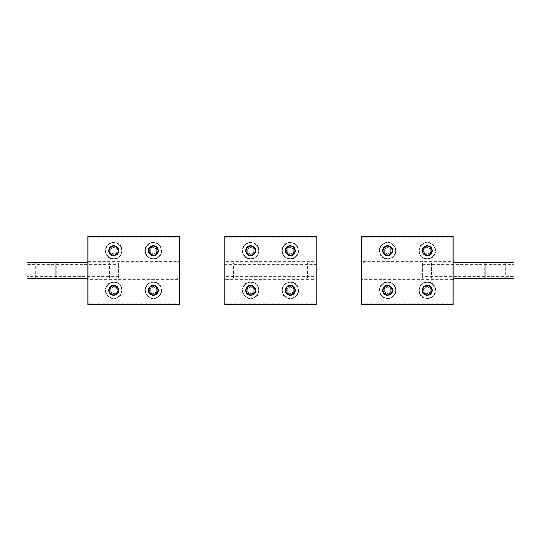 <?xml version="1.0" encoding="UTF-8"?>
<svg xmlns="http://www.w3.org/2000/svg" width="541" height="541" viewBox="0 0 541 541"><rect width="100%" height="100%" fill="white"/><g stroke="black" fill="none" stroke-linecap="round" stroke-linejoin="round"><path stroke-width="0.41" stroke-dasharray="2.71 2.03" d="M117.607 297.293A7.987 7.987 90 0 0 120.792 286.453A7.987 7.987 90 0 0 109.951 283.268A7.987 7.987 90 0 0 106.766 294.108A7.987 7.987 90 0 0 117.607 297.293A7.987 7.987 90 0 0 120.792 286.453A7.987 7.987 90 0 0 109.951 283.268A7.987 7.987 90 0 0 106.766 294.108A7.987 7.987 90 0 0 117.607 297.293M115.605 293.621A3.801 3.801 90 0 0 117.12 288.454A3.801 3.801 90 0 0 111.953 286.94A3.801 3.801 90 0 0 110.438 292.106A3.801 3.801 90 0 0 115.605 293.621M113.779 286.764L116.822 288.522L116.822 292.039L113.779 293.797L110.736 292.039L110.736 288.522L113.779 286.764L116.822 288.522L116.822 292.039L113.779 293.797L110.736 292.039L110.736 288.522L113.779 286.764M109.214 290.28A4.565 4.565 90 0 0 113.779 294.845A4.565 4.565 90 0 0 118.344 290.28A4.565 4.565 90 0 0 113.779 285.716A4.565 4.565 90 0 0 109.214 290.28M117.607 257.732A7.987 7.987 90 0 0 120.792 246.892A7.987 7.987 90 0 0 109.951 243.707A7.987 7.987 90 0 0 106.766 254.547A7.987 7.987 90 0 0 117.607 257.732A7.987 7.987 90 0 0 120.792 246.892A7.987 7.987 90 0 0 109.951 243.707A7.987 7.987 90 0 0 106.766 254.547A7.987 7.987 90 0 0 117.607 257.732M115.605 254.06A3.801 3.801 90 0 0 117.12 248.894A3.801 3.801 90 0 0 111.953 247.379A3.801 3.801 90 0 0 110.438 252.546A3.801 3.801 90 0 0 115.605 254.06M113.779 247.203L116.822 248.961L116.822 252.478L113.779 254.236L110.736 252.478L110.736 248.961L113.779 247.203L116.822 248.961L116.822 252.478L113.779 254.236L110.736 252.478L110.736 248.961L113.779 247.203M109.214 250.72A4.565 4.565 90 0 0 113.779 255.284A4.565 4.565 90 0 0 118.344 250.72A4.565 4.565 90 0 0 113.779 246.155A4.565 4.565 90 0 0 109.214 250.72M157.167 297.293A7.987 7.987 90 0 0 160.352 286.453A7.987 7.987 90 0 0 149.512 283.268A7.987 7.987 90 0 0 146.327 294.108A7.987 7.987 90 0 0 157.167 297.293A7.987 7.987 90 0 0 160.352 286.453A7.987 7.987 90 0 0 149.512 283.268A7.987 7.987 90 0 0 146.327 294.108A7.987 7.987 90 0 0 157.167 297.293M155.166 293.621A3.801 3.801 90 0 0 156.68 288.454A3.801 3.801 90 0 0 151.514 286.94A3.801 3.801 90 0 0 149.999 292.106A3.801 3.801 90 0 0 155.166 293.621M153.34 286.764L156.383 288.522L156.383 292.039L153.34 293.797L150.297 292.039L150.297 288.522L153.34 286.764L156.383 288.522L156.383 292.039L153.34 293.797L150.297 292.039L150.297 288.522L153.34 286.764M148.775 290.28A4.565 4.565 90 0 0 153.34 294.845A4.565 4.565 90 0 0 157.904 290.28A4.565 4.565 90 0 0 153.34 285.716A4.565 4.565 90 0 0 148.775 290.28M157.167 257.732A7.987 7.987 90 0 0 160.352 246.892A7.987 7.987 90 0 0 149.512 243.707A7.987 7.987 90 0 0 146.327 254.547A7.987 7.987 90 0 0 157.167 257.732A7.987 7.987 90 0 0 160.352 246.892A7.987 7.987 90 0 0 149.512 243.707A7.987 7.987 90 0 0 146.327 254.547A7.987 7.987 90 0 0 157.167 257.732M155.166 254.06A3.801 3.801 90 0 0 156.68 248.894A3.801 3.801 90 0 0 151.514 247.379A3.801 3.801 90 0 0 149.999 252.546A3.801 3.801 90 0 0 155.166 254.06M153.34 247.203L156.383 248.961L156.383 252.478L153.34 254.236L150.297 252.478L150.297 248.961L153.34 247.203L156.383 248.961L156.383 252.478L153.34 254.236L150.297 252.478L150.297 248.961L153.34 247.203M148.775 250.72A4.565 4.565 90 0 0 153.34 255.284A4.565 4.565 90 0 0 157.904 250.72A4.565 4.565 90 0 0 153.34 246.155A4.565 4.565 90 0 0 148.775 250.72M294.108 257.732A7.987 7.987 90 0 0 297.293 246.892A7.987 7.987 90 0 0 286.453 243.707A7.987 7.987 90 0 0 283.268 254.547A7.987 7.987 90 0 0 294.108 257.732A7.987 7.987 90 0 0 297.293 246.892A7.987 7.987 90 0 0 286.453 243.707A7.987 7.987 90 0 0 283.268 254.547A7.987 7.987 90 0 0 294.108 257.732M292.106 254.06A3.801 3.801 90 0 0 293.621 248.894A3.801 3.801 90 0 0 288.454 247.379A3.801 3.801 90 0 0 286.94 252.546A3.801 3.801 90 0 0 292.106 254.06M290.28 247.203L293.323 248.961L293.323 252.478L290.28 254.236L287.237 252.478L287.237 248.961L290.28 247.203L293.323 248.961L293.323 252.478L290.28 254.236L287.237 252.478L287.237 248.961L290.28 247.203M285.716 250.72A4.565 4.565 90 0 0 290.28 255.284A4.565 4.565 90 0 0 294.845 250.72A4.565 4.565 90 0 0 290.28 246.155A4.565 4.565 90 0 0 285.716 250.72M431.049 257.732A7.987 7.987 90 0 0 434.234 246.892A7.987 7.987 90 0 0 423.393 243.707A7.987 7.987 90 0 0 420.208 254.547A7.987 7.987 90 0 0 431.049 257.732A7.987 7.987 90 0 0 434.234 246.892A7.987 7.987 90 0 0 423.393 243.707A7.987 7.987 90 0 0 420.208 254.547A7.987 7.987 90 0 0 431.049 257.732M429.047 254.06A3.801 3.801 90 0 0 430.562 248.894A3.801 3.801 90 0 0 425.395 247.379A3.801 3.801 90 0 0 423.88 252.546A3.801 3.801 90 0 0 429.047 254.06M427.221 247.203L430.264 248.961L430.264 252.478L427.221 254.236L424.178 252.478L424.178 248.961L427.221 247.203L430.264 248.961L430.264 252.478L427.221 254.236L424.178 252.478L424.178 248.961L427.221 247.203M422.656 250.72A4.565 4.565 90 0 0 427.221 255.284A4.565 4.565 90 0 0 431.786 250.72A4.565 4.565 90 0 0 427.221 246.155A4.565 4.565 90 0 0 422.656 250.72M294.108 297.293A7.987 7.987 90 0 0 297.293 286.453A7.987 7.987 90 0 0 286.453 283.268A7.987 7.987 90 0 0 283.268 294.108A7.987 7.987 90 0 0 294.108 297.293A7.987 7.987 90 0 0 297.293 286.453A7.987 7.987 90 0 0 286.453 283.268A7.987 7.987 90 0 0 283.268 294.108A7.987 7.987 90 0 0 294.108 297.293M292.106 293.621A3.801 3.801 90 0 0 293.621 288.454A3.801 3.801 90 0 0 288.454 286.94A3.801 3.801 90 0 0 286.94 292.106A3.801 3.801 90 0 0 292.106 293.621M290.28 286.764L293.323 288.522L293.323 292.039L290.28 293.797L287.237 292.039L287.237 288.522L290.28 286.764L293.323 288.522L293.323 292.039L290.28 293.797L287.237 292.039L287.237 288.522L290.28 286.764M285.716 290.28A4.565 4.565 90 0 0 290.28 294.845A4.565 4.565 90 0 0 294.845 290.28A4.565 4.565 90 0 0 290.28 285.716A4.565 4.565 90 0 0 285.716 290.28M431.049 297.293A7.987 7.987 90 0 0 434.234 286.453A7.987 7.987 90 0 0 423.393 283.268A7.987 7.987 90 0 0 420.208 294.108A7.987 7.987 90 0 0 431.049 297.293A7.987 7.987 90 0 0 434.234 286.453A7.987 7.987 90 0 0 423.393 283.268A7.987 7.987 90 0 0 420.208 294.108A7.987 7.987 90 0 0 431.049 297.293M429.047 293.621A3.801 3.801 90 0 0 430.562 288.454A3.801 3.801 90 0 0 425.395 286.94A3.801 3.801 90 0 0 423.88 292.106A3.801 3.801 90 0 0 429.047 293.621M427.221 286.764L430.264 288.522L430.264 292.039L427.221 293.797L424.178 292.039L424.178 288.522L427.221 286.764L430.264 288.522L430.264 292.039L427.221 293.797L424.178 292.039L424.178 288.522L427.221 286.764M422.656 290.28A4.565 4.565 90 0 0 427.221 294.845A4.565 4.565 90 0 0 431.786 290.28A4.565 4.565 90 0 0 427.221 285.716A4.565 4.565 90 0 0 422.656 290.28M254.547 297.293A7.987 7.987 90 0 0 257.732 286.453A7.987 7.987 90 0 0 246.892 283.268A7.987 7.987 90 0 0 243.707 294.108A7.987 7.987 90 0 0 254.547 297.293A7.987 7.987 90 0 0 257.732 286.453A7.987 7.987 90 0 0 246.892 283.268A7.987 7.987 90 0 0 243.707 294.108A7.987 7.987 90 0 0 254.547 297.293M252.546 293.621A3.801 3.801 90 0 0 254.06 288.454A3.801 3.801 90 0 0 248.894 286.94A3.801 3.801 90 0 0 247.379 292.106A3.801 3.801 90 0 0 252.546 293.621M250.72 286.764L253.763 288.522L253.763 292.039L250.72 293.797L247.677 292.039L247.677 288.522L250.72 286.764L253.763 288.522L253.763 292.039L250.72 293.797L247.677 292.039L247.677 288.522L250.72 286.764M246.155 290.28A4.565 4.565 90 0 0 250.72 294.845A4.565 4.565 90 0 0 255.284 290.28A4.565 4.565 90 0 0 250.72 285.716A4.565 4.565 90 0 0 246.155 290.28M391.488 297.293A7.987 7.987 90 0 0 394.673 286.453A7.987 7.987 90 0 0 383.833 283.268A7.987 7.987 90 0 0 380.648 294.108A7.987 7.987 90 0 0 391.488 297.293A7.987 7.987 90 0 0 394.673 286.453A7.987 7.987 90 0 0 383.833 283.268A7.987 7.987 90 0 0 380.648 294.108A7.987 7.987 90 0 0 391.488 297.293M389.486 293.621A3.801 3.801 90 0 0 391.001 288.454A3.801 3.801 90 0 0 385.834 286.94A3.801 3.801 90 0 0 384.32 292.106A3.801 3.801 90 0 0 389.486 293.621M387.66 286.764L390.703 288.522L390.703 292.039L387.66 293.797L384.617 292.039L384.617 288.522L387.66 286.764L390.703 288.522L390.703 292.039L387.66 293.797L384.617 292.039L384.617 288.522L387.66 286.764M383.096 290.28A4.565 4.565 90 0 0 387.66 294.845A4.565 4.565 90 0 0 392.225 290.28A4.565 4.565 90 0 0 387.66 285.716A4.565 4.565 90 0 0 383.096 290.28M254.547 257.732A7.987 7.987 90 0 0 257.732 246.892A7.987 7.987 90 0 0 246.892 243.707A7.987 7.987 90 0 0 243.707 254.547A7.987 7.987 90 0 0 254.547 257.732A7.987 7.987 90 0 0 257.732 246.892A7.987 7.987 90 0 0 246.892 243.707A7.987 7.987 90 0 0 243.707 254.547A7.987 7.987 90 0 0 254.547 257.732M252.546 254.06A3.801 3.801 90 0 0 254.06 248.894A3.801 3.801 90 0 0 248.894 247.379A3.801 3.801 90 0 0 247.379 252.546A3.801 3.801 90 0 0 252.546 254.06M250.72 247.203L253.763 248.961L253.763 252.478L250.72 254.236L247.677 252.478L247.677 248.961L250.72 247.203L253.763 248.961L253.763 252.478L250.72 254.236L247.677 252.478L247.677 248.961L250.72 247.203M246.155 250.72A4.565 4.565 90 0 0 250.72 255.284A4.565 4.565 90 0 0 255.284 250.72A4.565 4.565 90 0 0 250.72 246.155A4.565 4.565 90 0 0 246.155 250.72M391.488 257.732A7.987 7.987 90 0 0 394.673 246.892A7.987 7.987 90 0 0 383.833 243.707A7.987 7.987 90 0 0 380.648 254.547A7.987 7.987 90 0 0 391.488 257.732A7.987 7.987 90 0 0 394.673 246.892A7.987 7.987 90 0 0 383.833 243.707A7.987 7.987 90 0 0 380.648 254.547A7.987 7.987 90 0 0 391.488 257.732M389.486 254.06A3.801 3.801 90 0 0 391.001 248.894A3.801 3.801 90 0 0 385.834 247.379A3.801 3.801 90 0 0 384.32 252.546A3.801 3.801 90 0 0 389.486 254.06M387.66 247.203L390.703 248.961L390.703 252.478L387.66 254.236L384.617 252.478L384.617 248.961L387.66 247.203L390.703 248.961L390.703 252.478L387.66 254.236L384.617 252.478L384.617 248.961L387.66 247.203M383.096 250.72A4.565 4.565 90 0 0 387.66 255.284A4.565 4.565 90 0 0 392.225 250.72A4.565 4.565 90 0 0 387.66 246.155A4.565 4.565 90 0 0 383.096 250.72M104.251 278.108L89.055 278.108L104.251 278.108M104.251 262.892L89.055 262.892L104.251 262.892M87.913 261.371L87.913 236.268L179.206 236.268L179.206 279.629L87.913 279.629L87.913 261.371L179.206 261.371L176.772 262.892L86.634 262.892M87.913 303.217L179.206 303.217L179.206 304.732L87.913 304.732L87.913 279.629M122.144 250.72A8.372 8.372 0 0 1 113.779 259.085A8.372 8.372 0 0 1 105.414 250.72A8.372 8.372 0 0 1 113.779 242.354A8.372 8.372 0 0 1 122.144 250.72A8.372 8.372 0 0 1 113.779 259.085A8.372 8.372 0 0 1 105.414 250.72A8.372 8.372 0 0 1 113.779 242.354A8.372 8.372 0 0 1 122.144 250.72M108.836 250.72A4.943 4.943 0 0 1 113.779 245.776A4.943 4.943 0 0 1 118.722 250.72A4.943 4.943 0 0 1 113.779 255.663A4.943 4.943 0 0 1 108.836 250.72M161.705 250.72A8.372 8.372 0 0 1 153.34 259.085A8.372 8.372 0 0 1 144.974 250.72A8.372 8.372 0 0 1 153.34 242.354A8.372 8.372 0 0 1 161.705 250.72A8.372 8.372 0 0 1 153.34 259.085A8.372 8.372 0 0 1 144.974 250.72A8.372 8.372 0 0 1 153.34 242.354A8.372 8.372 0 0 1 161.705 250.72M148.396 250.72A4.943 4.943 0 0 1 153.34 245.776A4.943 4.943 0 0 1 158.283 250.72A4.943 4.943 0 0 1 153.34 255.663A4.943 4.943 0 0 1 148.396 250.72M122.144 290.28A8.372 8.372 0 0 1 113.779 298.646A8.372 8.372 0 0 1 105.414 290.28A8.372 8.372 0 0 1 113.779 281.915A8.372 8.372 0 0 1 122.144 290.28A8.372 8.372 0 0 1 113.779 298.646A8.372 8.372 0 0 1 105.414 290.28A8.372 8.372 0 0 1 113.779 281.915A8.372 8.372 0 0 1 122.144 290.28M108.836 290.28A4.943 4.943 0 0 1 113.779 285.337A4.943 4.943 0 0 1 118.722 290.28A4.943 4.943 0 0 1 113.779 295.224A4.943 4.943 0 0 1 108.836 290.28M161.705 290.28A8.372 8.372 0 0 1 153.34 298.646A8.372 8.372 0 0 1 144.974 290.28A8.372 8.372 0 0 1 153.34 281.915A8.372 8.372 0 0 1 161.705 290.28A8.372 8.372 0 0 1 153.34 298.646A8.372 8.372 0 0 1 144.974 290.28A8.372 8.372 0 0 1 153.34 281.915A8.372 8.372 0 0 1 161.705 290.28M148.396 290.28A4.943 4.943 0 0 1 153.34 285.337A4.943 4.943 0 0 1 158.283 290.28A4.943 4.943 0 0 1 153.34 295.224A4.943 4.943 0 0 1 148.396 290.28M179.206 303.217L179.206 279.629L176.772 278.108L86.634 278.108M50.996 278.108L35.801 278.108L50.996 278.108M50.996 262.892L35.801 262.892L50.996 262.892M118.344 264.414L118.344 278.108L118.344 262.892L118.344 264.414L27.05 264.414L27.05 262.892L176.772 262.892M118.344 276.586L27.05 276.586L27.05 264.414M27.05 276.586L27.05 278.108L176.772 278.108M436.749 262.892L451.945 262.892L436.749 262.892M436.749 278.108L451.945 278.108L436.749 278.108M453.088 279.629L453.088 304.732L361.794 304.732L361.794 261.371L453.088 261.371L453.088 279.629L361.794 279.629L364.228 278.108L454.366 278.108M453.088 237.783L361.794 237.783L361.794 236.268L453.088 236.268L453.088 261.371M418.856 290.28A8.372 8.372 0 0 1 427.221 281.915A8.372 8.372 0 0 1 435.586 290.28A8.372 8.372 0 0 1 427.221 298.646A8.372 8.372 0 0 1 418.856 290.28A8.372 8.372 0 0 1 427.221 281.915A8.372 8.372 0 0 1 435.586 290.28A8.372 8.372 0 0 1 427.221 298.646A8.372 8.372 0 0 1 418.856 290.28M432.164 290.28A4.943 4.943 0 0 1 427.221 295.224A4.943 4.943 0 0 1 422.278 290.28A4.943 4.943 0 0 1 427.221 285.337A4.943 4.943 0 0 1 432.164 290.28M379.295 290.28A8.372 8.372 0 0 1 387.66 281.915A8.372 8.372 0 0 1 396.026 290.28A8.372 8.372 0 0 1 387.66 298.646A8.372 8.372 0 0 1 379.295 290.28A8.372 8.372 0 0 1 387.66 281.915A8.372 8.372 0 0 1 396.026 290.28A8.372 8.372 0 0 1 387.66 298.646A8.372 8.372 0 0 1 379.295 290.28M392.604 290.28A4.943 4.943 0 0 1 387.66 295.224A4.943 4.943 0 0 1 382.717 290.28A4.943 4.943 0 0 1 387.66 285.337A4.943 4.943 0 0 1 392.604 290.28M418.856 250.72A8.372 8.372 0 0 1 427.221 242.354A8.372 8.372 0 0 1 435.586 250.72A8.372 8.372 0 0 1 427.221 259.085A8.372 8.372 0 0 1 418.856 250.72A8.372 8.372 0 0 1 427.221 242.354A8.372 8.372 0 0 1 435.586 250.72A8.372 8.372 0 0 1 427.221 259.085A8.372 8.372 0 0 1 418.856 250.72M432.164 250.72A4.943 4.943 0 0 1 427.221 255.663A4.943 4.943 0 0 1 422.278 250.72A4.943 4.943 0 0 1 427.221 245.776A4.943 4.943 0 0 1 432.164 250.72M379.295 250.72A8.372 8.372 0 0 1 387.66 242.354A8.372 8.372 0 0 1 396.026 250.72A8.372 8.372 0 0 1 387.66 259.085A8.372 8.372 0 0 1 379.295 250.72A8.372 8.372 0 0 1 387.66 242.354A8.372 8.372 0 0 1 396.026 250.72A8.372 8.372 0 0 1 387.66 259.085A8.372 8.372 0 0 1 379.295 250.72M392.604 250.72A4.943 4.943 0 0 1 387.66 255.663A4.943 4.943 0 0 1 382.717 250.72A4.943 4.943 0 0 1 387.66 245.776A4.943 4.943 0 0 1 392.604 250.72M361.794 237.783L361.794 261.371L364.228 262.892L454.366 262.892M490.004 262.892L505.199 262.892L490.004 262.892M490.004 278.108L505.199 278.108L490.004 278.108M422.656 276.586L422.656 262.892L422.656 278.108L422.656 276.586L513.95 276.586L513.95 278.108L364.228 278.108M422.656 264.414L513.95 264.414L513.95 276.586M513.95 264.414L513.95 262.892L364.228 262.892M302.054 278.108L286.858 278.108L302.054 278.108M302.054 262.892L286.858 262.892L302.054 262.892M298.646 250.72A8.372 8.372 0 0 1 290.28 259.085A8.372 8.372 0 0 1 281.915 250.72A8.372 8.372 0 0 1 290.28 242.354A8.372 8.372 0 0 1 298.646 250.72A8.372 8.372 0 0 1 290.28 259.085A8.372 8.372 0 0 1 281.915 250.72A8.372 8.372 0 0 1 290.28 242.354A8.372 8.372 0 0 1 298.646 250.72M285.337 250.72A4.943 4.943 0 0 1 290.28 245.776A4.943 4.943 0 0 1 295.224 250.72A4.943 4.943 0 0 1 290.28 255.663A4.943 4.943 0 0 1 285.337 250.72M259.085 250.72A8.372 8.372 0 0 1 250.72 259.085A8.372 8.372 0 0 1 242.354 250.72A8.372 8.372 0 0 1 250.72 242.354A8.372 8.372 0 0 1 259.085 250.72A8.372 8.372 0 0 1 250.72 259.085A8.372 8.372 0 0 1 242.354 250.72A8.372 8.372 0 0 1 250.72 242.354A8.372 8.372 0 0 1 259.085 250.72M245.776 250.72A4.943 4.943 0 0 1 250.72 245.776A4.943 4.943 0 0 1 255.663 250.72A4.943 4.943 0 0 1 250.72 255.663A4.943 4.943 0 0 1 245.776 250.72M285.337 290.28A4.943 4.943 0 0 1 290.28 285.337A4.943 4.943 0 0 1 295.224 290.28A4.943 4.943 0 0 1 290.28 295.224A4.943 4.943 0 0 1 285.337 290.28M245.776 290.28A4.943 4.943 0 0 1 250.72 285.337A4.943 4.943 0 0 1 255.663 290.28A4.943 4.943 0 0 1 250.72 295.224A4.943 4.943 0 0 1 245.776 290.28M259.085 290.28A8.372 8.372 0 0 1 250.72 298.646A8.372 8.372 0 0 1 242.354 290.28A8.372 8.372 0 0 1 250.72 281.915A8.372 8.372 0 0 1 259.085 290.28A8.372 8.372 0 0 1 250.72 298.646A8.372 8.372 0 0 1 242.354 290.28A8.372 8.372 0 0 1 250.72 281.915A8.372 8.372 0 0 1 259.085 290.28M298.646 290.28A8.372 8.372 0 0 1 290.28 298.646A8.372 8.372 0 0 1 281.915 290.28A8.372 8.372 0 0 1 290.28 281.915A8.372 8.372 0 0 1 298.646 290.28A8.372 8.372 0 0 1 290.28 298.646A8.372 8.372 0 0 1 281.915 290.28A8.372 8.372 0 0 1 290.28 281.915A8.372 8.372 0 0 1 298.646 290.28M224.853 279.629L224.853 304.732L316.147 304.732L316.147 278.108L224.853 278.108L224.853 279.629L316.147 279.629M224.853 236.268L316.147 236.268L316.147 261.371L224.853 261.371L224.853 236.268M248.799 278.108L233.604 278.108L248.799 278.108M248.799 262.892L233.604 262.892L248.799 262.892M316.147 261.371L316.147 262.892L224.853 262.892L316.147 262.892L316.147 264.414L224.853 264.414L224.853 261.371M316.147 264.414L316.147 276.586L224.853 276.586L224.853 264.414M316.147 276.586L316.147 278.108L224.853 278.108L224.853 276.586M108.606 290.28A5.173 5.173 90 0 0 113.779 295.454A5.173 5.173 90 0 0 118.952 290.28A5.173 5.173 90 0 0 113.779 285.107A5.173 5.173 90 0 0 108.606 290.28M108.606 250.72A5.173 5.173 90 0 0 113.779 255.893A5.173 5.173 90 0 0 118.952 250.72A5.173 5.173 90 0 0 113.779 245.546A5.173 5.173 90 0 0 108.606 250.72M148.166 290.28A5.173 5.173 90 0 0 153.34 295.454A5.173 5.173 90 0 0 158.513 290.28A5.173 5.173 90 0 0 153.34 285.107A5.173 5.173 90 0 0 148.166 290.28M148.166 250.72A5.173 5.173 90 0 0 153.34 255.893A5.173 5.173 90 0 0 158.513 250.72A5.173 5.173 90 0 0 153.34 245.546A5.173 5.173 90 0 0 148.166 250.72M285.107 250.72A5.173 5.173 90 0 0 290.28 255.893A5.173 5.173 90 0 0 295.454 250.72A5.173 5.173 90 0 0 290.28 245.546A5.173 5.173 90 0 0 285.107 250.72M422.048 250.72A5.173 5.173 90 0 0 427.221 255.893A5.173 5.173 90 0 0 432.394 250.72A5.173 5.173 90 0 0 427.221 245.546A5.173 5.173 90 0 0 422.048 250.72M285.107 290.28A5.173 5.173 90 0 0 290.28 295.454A5.173 5.173 90 0 0 295.454 290.28A5.173 5.173 90 0 0 290.28 285.107A5.173 5.173 90 0 0 285.107 290.28M422.048 290.28A5.173 5.173 90 0 0 427.221 295.454A5.173 5.173 90 0 0 432.394 290.28A5.173 5.173 90 0 0 427.221 285.107A5.173 5.173 90 0 0 422.048 290.28M245.546 290.28A5.173 5.173 90 0 0 250.72 295.454A5.173 5.173 90 0 0 255.893 290.28A5.173 5.173 90 0 0 250.72 285.107A5.173 5.173 90 0 0 245.546 290.28M382.487 290.28A5.173 5.173 90 0 0 387.66 295.454A5.173 5.173 90 0 0 392.834 290.28A5.173 5.173 90 0 0 387.66 285.107A5.173 5.173 90 0 0 382.487 290.28M245.546 250.72A5.173 5.173 90 0 0 250.72 255.893A5.173 5.173 90 0 0 255.893 250.72A5.173 5.173 90 0 0 250.72 245.546A5.173 5.173 90 0 0 245.546 250.72M382.487 250.72A5.173 5.173 90 0 0 387.66 255.893A5.173 5.173 90 0 0 392.834 250.72A5.173 5.173 90 0 0 387.66 245.546A5.173 5.173 90 0 0 382.487 250.72M87.913 237.783L179.206 237.783M453.088 303.217L361.794 303.217M224.853 237.783L316.147 237.783M224.853 303.217L316.147 303.217M109.593 278.108L109.593 262.892M89.055 278.108L89.055 262.892M56.338 278.108L56.338 262.892M35.801 278.108L35.801 262.892M431.407 262.892L431.407 278.108M451.945 262.892L451.945 278.108M484.662 262.892L484.662 278.108M505.199 262.892L505.199 278.108M307.396 278.108L307.396 262.892M286.858 278.108L286.858 262.892M254.142 278.108L254.142 262.892M233.604 278.108L233.604 262.892"/><path stroke-width="0.81" d="M109.214 290.28A4.565 4.565 90 0 0 113.779 294.845A4.565 4.565 90 0 0 118.344 290.28A4.565 4.565 90 0 0 113.779 285.716A4.565 4.565 90 0 0 109.214 290.28M109.214 250.72A4.565 4.565 90 0 0 113.779 255.284A4.565 4.565 90 0 0 118.344 250.72A4.565 4.565 90 0 0 113.779 246.155A4.565 4.565 90 0 0 109.214 250.72M148.775 290.28A4.565 4.565 90 0 0 153.34 294.845A4.565 4.565 90 0 0 157.904 290.28A4.565 4.565 90 0 0 153.34 285.716A4.565 4.565 90 0 0 148.775 290.28M148.775 250.72A4.565 4.565 90 0 0 153.34 255.284A4.565 4.565 90 0 0 157.904 250.72A4.565 4.565 90 0 0 153.34 246.155A4.565 4.565 90 0 0 148.775 250.72M285.716 250.72A4.565 4.565 90 0 0 290.28 255.284A4.565 4.565 90 0 0 294.845 250.72A4.565 4.565 90 0 0 290.28 246.155A4.565 4.565 90 0 0 285.716 250.72M422.656 250.72A4.565 4.565 90 0 0 427.221 255.284A4.565 4.565 90 0 0 431.786 250.72A4.565 4.565 90 0 0 427.221 246.155A4.565 4.565 90 0 0 422.656 250.72M285.716 290.28A4.565 4.565 90 0 0 290.28 294.845A4.565 4.565 90 0 0 294.845 290.28A4.565 4.565 90 0 0 290.28 285.716A4.565 4.565 90 0 0 285.716 290.28M422.656 290.28A4.565 4.565 90 0 0 427.221 294.845A4.565 4.565 90 0 0 431.786 290.28A4.565 4.565 90 0 0 427.221 285.716A4.565 4.565 90 0 0 422.656 290.28M246.155 290.28A4.565 4.565 90 0 0 250.72 294.845A4.565 4.565 90 0 0 255.284 290.28A4.565 4.565 90 0 0 250.72 285.716A4.565 4.565 90 0 0 246.155 290.28M383.096 290.28A4.565 4.565 90 0 0 387.66 294.845A4.565 4.565 90 0 0 392.225 290.28A4.565 4.565 90 0 0 387.66 285.716A4.565 4.565 90 0 0 383.096 290.28M246.155 250.72A4.565 4.565 90 0 0 250.72 255.284A4.565 4.565 90 0 0 255.284 250.72A4.565 4.565 90 0 0 250.72 246.155A4.565 4.565 90 0 0 246.155 250.72M383.096 250.72A4.565 4.565 90 0 0 387.66 255.284A4.565 4.565 90 0 0 392.225 250.72A4.565 4.565 90 0 0 387.66 246.155A4.565 4.565 90 0 0 383.096 250.72M55.96 262.892L55.96 278.108L27.05 278.108L27.05 262.892L86.634 262.892L87.913 261.371M87.913 236.268L87.913 304.732L179.206 304.732L179.206 236.268L87.913 236.268M148.396 290.28A4.943 4.943 0 0 1 153.34 285.337A4.943 4.943 0 0 1 158.283 290.28A4.943 4.943 0 0 1 153.34 295.224A4.943 4.943 0 0 1 148.396 290.28M108.836 290.28A4.943 4.943 0 0 1 113.779 285.337A4.943 4.943 0 0 1 118.722 290.28A4.943 4.943 0 0 1 113.779 295.224A4.943 4.943 0 0 1 108.836 290.28M148.396 250.72A4.943 4.943 0 0 1 153.34 245.776A4.943 4.943 0 0 1 158.283 250.72A4.943 4.943 0 0 1 153.34 255.663A4.943 4.943 0 0 1 148.396 250.72M108.836 250.72A4.943 4.943 0 0 1 113.779 245.776A4.943 4.943 0 0 1 118.722 250.72A4.943 4.943 0 0 1 113.779 255.663A4.943 4.943 0 0 1 108.836 250.72M87.913 279.629L86.634 278.108L55.96 278.108M485.04 278.108L485.04 262.892L513.95 262.892L513.95 278.108L454.366 278.108L453.088 279.629M453.088 304.732L453.088 236.268L361.794 236.268L361.794 304.732L453.088 304.732M392.604 250.72A4.943 4.943 0 0 1 387.66 255.663A4.943 4.943 0 0 1 382.717 250.72A4.943 4.943 0 0 1 387.66 245.776A4.943 4.943 0 0 1 392.604 250.72M432.164 250.72A4.943 4.943 0 0 1 427.221 255.663A4.943 4.943 0 0 1 422.278 250.72A4.943 4.943 0 0 1 427.221 245.776A4.943 4.943 0 0 1 432.164 250.72M392.604 290.28A4.943 4.943 0 0 1 387.66 295.224A4.943 4.943 0 0 1 382.717 290.28A4.943 4.943 0 0 1 387.66 285.337A4.943 4.943 0 0 1 392.604 290.28M432.164 290.28A4.943 4.943 0 0 1 427.221 295.224A4.943 4.943 0 0 1 422.278 290.28A4.943 4.943 0 0 1 427.221 285.337A4.943 4.943 0 0 1 432.164 290.28M453.088 261.371L454.366 262.892L485.04 262.892M285.337 290.28A4.943 4.943 0 0 1 290.28 285.337A4.943 4.943 0 0 1 295.224 290.28A4.943 4.943 0 0 1 290.28 295.224A4.943 4.943 0 0 1 285.337 290.28M245.776 290.28A4.943 4.943 0 0 1 250.72 285.337A4.943 4.943 0 0 1 255.663 290.28A4.943 4.943 0 0 1 250.72 295.224A4.943 4.943 0 0 1 245.776 290.28M285.337 250.72A4.943 4.943 0 0 1 290.28 245.776A4.943 4.943 0 0 1 295.224 250.72A4.943 4.943 0 0 1 290.28 255.663A4.943 4.943 0 0 1 285.337 250.72M245.776 250.72A4.943 4.943 0 0 1 250.72 245.776A4.943 4.943 0 0 1 255.663 250.72A4.943 4.943 0 0 1 250.72 255.663A4.943 4.943 0 0 1 245.776 250.72M224.853 304.732L316.147 304.732L316.147 236.268L224.853 236.268L224.853 304.732"/></g></svg>

